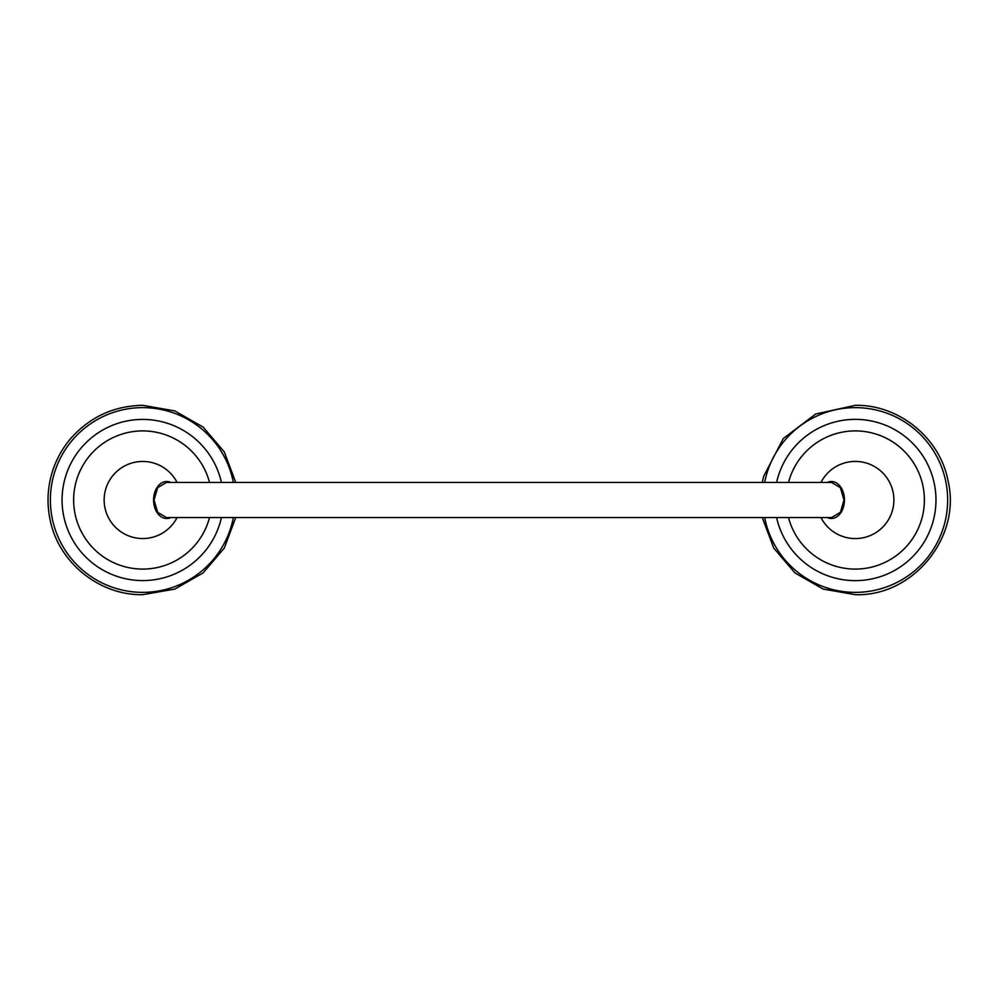 <?xml version="1.0" encoding="UTF-8"?>
<svg xmlns="http://www.w3.org/2000/svg" width="1000" height="1000" viewBox="0 0 1000 1000"><rect width="100%" height="100%" fill="white"/><g stroke="black" fill="none" stroke-linecap="round" stroke-linejoin="round"><path stroke-width="1.5" d="M221.438 517.55A80.662 80.662 0 0 1 62.062 500A80.662 80.662 0 0 1 221.438 482.45M233.363 482.45A92.325 92.325 0 0 0 50.388 500A92.325 92.325 0 0 0 233.363 517.55M209.525 482.45A69.075 69.075 0 0 0 73.637 500A69.075 69.075 0 0 0 209.525 517.55M170.763 517.55A18.487 13.075 -90 0 1 166.65 518.488A18.487 13.075 -90 0 1 153.588 500A18.487 13.075 -90 0 1 166.65 481.512A18.487 13.075 -90 0 1 170.763 482.45M170.525 482.45A18.487 13.075 90 0 0 166.537 481.512M170.525 517.55A18.487 13.075 -90 0 1 166.537 518.488M166.462 482.45L157.637 487.675L154.062 500L157.637 512.325L166.462 517.55L831.562 517.55L840.4 512.325L843.975 500L840.4 487.675L831.562 482.45L166.462 482.45M827.5 517.55A18.487 13.075 -90 0 0 831.488 518.488M827.5 482.45A18.487 13.075 90 0 1 831.488 481.512M827.275 482.45A18.487 13.075 90 0 1 831.375 481.512A18.487 13.075 90 0 1 844.45 500A18.487 13.075 90 0 1 831.375 518.488A18.487 13.075 90 0 1 827.275 517.55M788.5 482.45A69.075 69.075 0 0 1 924.388 500A69.075 69.075 0 0 1 788.5 517.55M776.587 482.45A80.662 80.662 0 0 1 935.975 500A80.662 80.662 0 0 1 776.587 517.55M764.663 517.55A92.325 92.325 0 0 0 947.638 500A92.325 92.325 0 0 0 764.663 482.45M235.763 517.55L224.3 548.075L203.15 572.888L174.838 589.075L142.725 594.688C99.062 595.487 58.062 562.112 50 519.2C47.075 504.875 47.413 490.625 51.013 476.45C54.688 462.3 61.262 449.65 70.725 438.512C89.875 416.938 113.875 405.875 142.725 405.312L174.838 410.925L203.15 427.113L224.3 451.925L235.763 482.45M177.062 482.45A38.575 38.575 0 0 0 104.15 500A38.575 38.575 0 0 0 177.062 517.55M820.962 517.55A38.575 38.575 0 0 0 893.888 500A38.575 38.575 0 0 0 820.962 482.45M762.262 482.45L763.6 476.45L783.312 438.512L815.675 414.012L855.312 405.312C898.962 404.513 939.963 437.887 948.037 480.8C961.675 537.038 913.162 596.638 855.312 594.688L823.188 589.075L794.887 572.888L773.737 548.075L762.262 517.55"/></g></svg>

